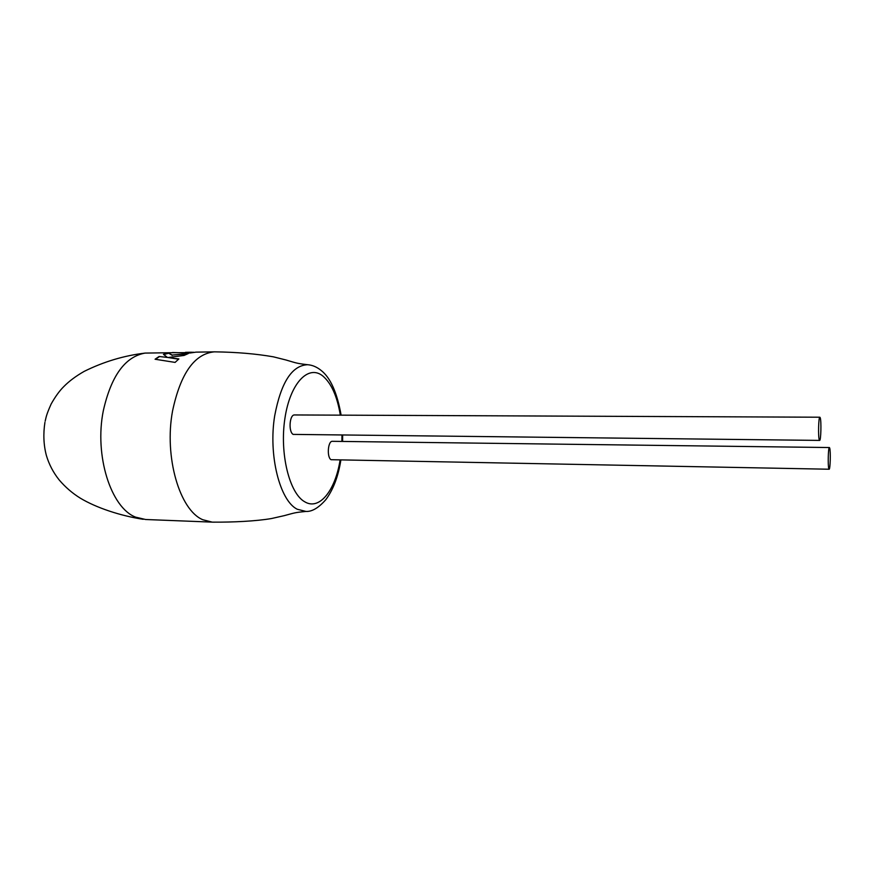 <?xml version="1.0" encoding="UTF-8"?>
<svg xmlns="http://www.w3.org/2000/svg" width="874" height="874" viewBox="0 0 874 874"><rect width="100%" height="100%" fill="white"/><g stroke="black" fill="none" stroke-linecap="round" stroke-linejoin="round"><path stroke-width="1.31" d="M175.488 352.659L145.117 353.085C125.113 356.668 111.173 375.875 103.318 410.725C94.217 455.616 110.987 507.827 135.601 517.135L145.608 519.506L212.885 522.149C232.877 522.291 255.842 521.221 271.519 518.533L284.203 515.66C294.888 512.798 294.614 512.535 305.966 511.443L297.269 509.258C279.833 500.813 268.22 455.114 274.687 415.827C281.013 382.364 292.014 365.332 307.67 364.72C296.341 363.366 296.625 363.103 286.017 360.001L273.398 356.832C256.071 353.806 236.57 352.146 214.862 351.851L214.228 351.851C194.41 353.839 180.525 373.537 172.56 410.944C163.951 456.894 179.705 510.318 202.844 519.746L212.251 522.139M829.677 447.98C830.77 450.875 830.267 469.775 829.12 469.229L828.847 468.825C827.744 466.115 828.235 446.92 829.393 447.543L829.677 447.98M829.12 469.229L331.049 459.702C326.658 457.299 327.903 440.736 332.426 441.315L829.393 447.543M819.288 439.917L819.626 440.409C820.937 440.988 821.451 421.06 820.227 417.761L819.867 417.215C818.556 416.559 818.042 436.814 819.288 439.917M819.867 417.215L294.571 414.953C289.545 414.385 288.256 431.701 293.14 434.4L819.626 440.409M214.228 351.851L195.973 352.146L189.964 353.02L172.495 352.528M185.321 352.659L178.394 352.703M185.801 352.309L193.733 352.288M168.037 357.521L184.053 355.445L188.369 353.522L172.244 355.062L168.278 352.965L163.449 354.352L167.447 357.433L159.079 356.494L155.069 359.236L175.084 362.404L178.875 358.93L168.037 357.521L178.547 359.192M187.2 353.959L172.244 355.062M172.298 355.39L168.278 352.965M168.3 353.304L163.809 354.571M159.079 356.494L167.447 357.433M159.144 356.821L155.485 359.29M191.996 352.55L190.346 352.266M190.357 352.604L185.517 352.32M340.325 415.15C337.233 396.414 331.421 383.391 322.899 376.071C308.533 364.163 290.157 382.987 284.924 418.318C279.472 453.508 289.436 493.548 304.818 501.84C319.414 510.678 335.266 490.554 340.062 460.216M341.898 441.425L341.963 435.328M145.117 353.085C124.032 355.609 103.733 361.705 84.21 371.363C75.885 376.115 69.101 381.173 63.835 386.548C59.585 390.722 55.357 396.523 51.173 403.974C46.005 415.467 46.191 417.215 45.175 421.159M307.67 364.72C312.368 365.059 316.869 366.982 321.162 370.467C330.416 377.688 337.069 392.579 341.122 415.15M342.663 435.339L342.597 441.436M340.838 460.227C338.26 476.406 333.289 489.516 325.904 499.567C318.704 507.805 312.062 511.771 305.966 511.443M185.627 352.32L191.482 352.222M143.194 519.298C120.47 515.813 96.26 507.794 80.233 498.114C72.411 493.264 65.408 487.233 59.246 480.023C53.303 472.583 48.999 464.356 46.344 455.332C43.613 444.942 43.143 433.963 44.924 422.382M180.394 352.735L185.528 352.659"/></g></svg>
